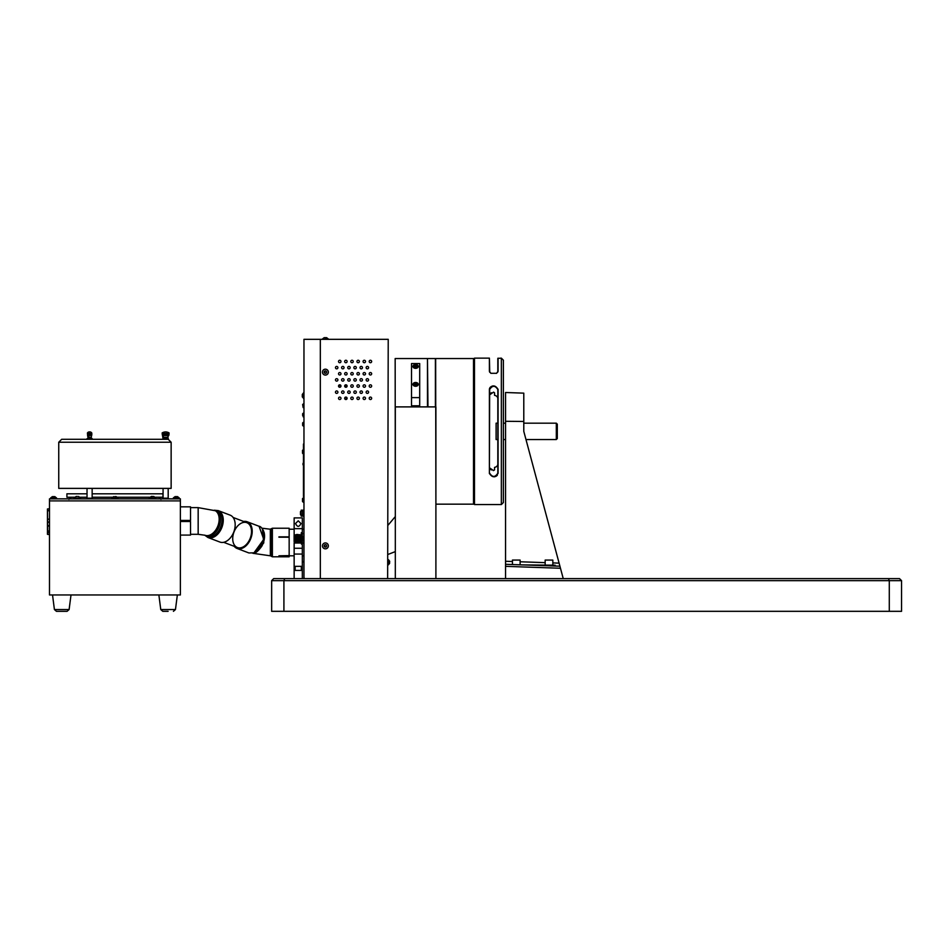 <?xml version="1.0" encoding="UTF-8"?>
<svg xmlns="http://www.w3.org/2000/svg" width="949" height="949" viewBox="0 0 949 949"><rect width="100%" height="100%" fill="white"/><g stroke="black" fill="none" stroke-linecap="round" stroke-linejoin="round"><path stroke-width="1.42" d="M505.544 578.605L505.544 564.299L559.922 566.197L560.468 568.261L505.544 566.339L505.544 561.262L512.448 561.511M513.029 564.441L511.772 564.513M552.84 562.911L559.103 563.137L559.922 566.197L555.141 566.031L555.141 565.189L522.674 564.892M559.922 566.197L523.789 431.356L523.789 393.147L505.544 392.506L505.544 561.262M563.243 578.605L560.468 568.261M531.618 565.189C533.836 565.189 533.836 565.189 531.618 565.189M416.872 367.666A2.681 1.898 -0 0 0 414.345 367.666L414.333 366.611L414.333 367.654L416.884 367.654L416.884 366.611L415.615 366.089L414.333 366.611M418.295 366.444A2.681 1.898 -0 0 0 415.615 364.546A2.681 1.898 -0 0 0 412.922 366.444A2.681 1.898 -0 0 0 415.615 368.342A2.681 1.898 -0 0 0 418.295 366.444M416.872 385.591A2.681 1.898 -0 0 0 414.345 385.591L415.615 386.113L416.884 385.591L416.884 384.547L414.333 384.547L414.333 385.591M418.295 384.369A2.681 1.898 -0 0 0 415.615 382.483A2.681 1.898 -0 0 0 412.922 384.369A2.681 1.898 -0 0 0 415.615 386.267A2.681 1.898 -0 0 0 418.295 384.369M419.695 397.619L419.695 363.55L411.522 363.55L411.522 405.804L419.695 405.804L419.695 397.619L411.522 397.619M418.165 384.962A2.562 1.803 -0 0 0 415.615 383.266A2.562 1.803 -0 0 0 413.064 384.962M416.884 367.654L416.884 366.611M418.165 367.026A2.562 1.803 -0 0 0 415.615 365.329A2.562 1.803 -0 0 0 413.064 367.026M395.401 578.605L435.816 578.605M395.318 406.896L435.899 406.896L395.318 406.896L395.318 578.522M324.214 372.127L324.807 371.106L324.807 373.147L324.214 372.127M324.167 372.127A1.222 1.222 0 0 1 326.005 371.071A1.222 1.222 0 0 1 326.005 373.194A1.222 1.222 0 0 1 324.167 372.127M325.056 339.232L328.354 338.995L325.056 338.995M324.25 337.678L326.539 337.678M325.732 337.678L325.056 337.678M324.321 371.628L324.428 372.803L324.321 371.628L325.293 370.952L324.321 371.628M324.285 371.617A1.222 1.222 0 0 0 325.507 373.348A1.222 1.222 0 0 0 326.397 371.427A1.222 1.222 0 0 0 324.285 371.617M322.719 370.881A2.954 2.954 0 0 0 325.661 375.069A2.954 2.954 0 0 0 327.808 370.43A2.954 2.954 0 0 0 322.719 370.881M324.285 545.355A1.222 1.222 0 0 0 325.495 547.11A1.222 1.222 0 0 0 326.409 545.189A1.222 1.222 0 0 0 324.285 545.355M322.731 544.619A2.954 2.954 0 0 0 325.626 548.83A2.954 2.954 0 0 0 327.832 544.204A2.954 2.954 0 0 0 322.731 544.619A2.954 2.954 0 0 0 325.626 548.83A2.954 2.954 0 0 0 327.832 544.204A2.954 2.954 0 0 0 322.731 544.619M324.428 546.553L325.483 547.063L324.333 545.378L324.428 546.553M387.643 578.605L388.224 339.327L320.323 339.327L320.323 578.605L320.323 339.327L303.965 339.327L303.965 578.605L303.965 577.585L303.965 578.605L303.965 577.585L304.546 578.605L320.323 578.605M337.903 367.631A1.222 1.222 0 0 0 336.076 366.575A1.222 1.222 0 0 0 336.076 368.687A1.222 1.222 0 0 0 337.903 367.631M344.048 367.631A1.222 1.222 0 0 0 342.209 366.575A1.222 1.222 0 0 0 342.209 368.687A1.222 1.222 0 0 0 344.048 367.631M347.109 361.498A1.222 1.222 0 0 0 345.27 360.43A1.222 1.222 0 0 0 345.27 362.554A1.222 1.222 0 0 0 347.109 361.498M350.181 367.631A1.222 1.222 0 0 0 348.342 366.575A1.222 1.222 0 0 0 348.342 368.687A1.222 1.222 0 0 0 350.181 367.631M356.314 367.631A1.222 1.222 0 0 0 354.475 366.575A1.222 1.222 0 0 0 354.475 368.687A1.222 1.222 0 0 0 356.314 367.631M359.386 361.498A1.222 1.222 0 0 0 357.548 360.43A1.222 1.222 0 0 0 357.548 362.554A1.222 1.222 0 0 0 359.386 361.498M362.447 367.631A1.222 1.222 0 0 0 360.608 366.575A1.222 1.222 0 0 0 360.608 368.687A1.222 1.222 0 0 0 362.447 367.631M365.519 361.498A1.222 1.222 0 0 0 363.681 360.43A1.222 1.222 0 0 0 363.681 362.554A1.222 1.222 0 0 0 365.519 361.498M371.652 361.498A1.222 1.222 0 0 0 369.813 360.43A1.222 1.222 0 0 0 369.813 362.554A1.222 1.222 0 0 0 371.652 361.498M368.58 367.631A1.222 1.222 0 0 0 366.753 366.575A1.222 1.222 0 0 0 366.753 368.687A1.222 1.222 0 0 0 368.58 367.631M371.652 373.764A1.222 1.222 0 0 0 369.813 372.708A1.222 1.222 0 0 0 369.813 374.819A1.222 1.222 0 0 0 371.652 373.764M365.519 373.764A1.222 1.222 0 0 0 363.681 372.708A1.222 1.222 0 0 0 363.681 374.819A1.222 1.222 0 0 0 365.519 373.764M359.386 373.764A1.222 1.222 0 0 0 357.548 372.708A1.222 1.222 0 0 0 357.548 374.819A1.222 1.222 0 0 0 359.386 373.764M347.109 373.764A1.222 1.222 0 0 0 345.27 372.708A1.222 1.222 0 0 0 345.27 374.819A1.222 1.222 0 0 0 347.109 373.764M340.976 373.764A1.222 1.222 0 0 0 339.137 372.708A1.222 1.222 0 0 0 339.137 374.819A1.222 1.222 0 0 0 340.976 373.764M337.903 379.897A1.222 1.222 0 0 0 336.076 378.841A1.222 1.222 0 0 0 336.076 380.964A1.222 1.222 0 0 0 337.903 379.897M344.048 379.897A1.222 1.222 0 0 0 342.209 378.841A1.222 1.222 0 0 0 342.209 380.964A1.222 1.222 0 0 0 344.048 379.897M350.181 379.897A1.222 1.222 0 0 0 348.342 378.841A1.222 1.222 0 0 0 348.342 380.964A1.222 1.222 0 0 0 350.181 379.897M356.314 379.897A1.222 1.222 0 0 0 354.475 378.841A1.222 1.222 0 0 0 354.475 380.964A1.222 1.222 0 0 0 356.314 379.897M362.447 379.897A1.222 1.222 0 0 0 360.608 378.841A1.222 1.222 0 0 0 360.608 380.964A1.222 1.222 0 0 0 362.447 379.897M368.58 379.897A1.222 1.222 0 0 0 366.753 378.841A1.222 1.222 0 0 0 366.753 380.964A1.222 1.222 0 0 0 368.58 379.897M371.652 386.041A1.222 1.222 0 0 0 369.813 384.974A1.222 1.222 0 0 0 369.813 387.097A1.222 1.222 0 0 0 371.652 386.041M365.519 386.041A1.222 1.222 0 0 0 363.681 384.974A1.222 1.222 0 0 0 363.681 387.097A1.222 1.222 0 0 0 365.519 386.041M359.386 386.041A1.222 1.222 0 0 0 357.548 384.974A1.222 1.222 0 0 0 357.548 387.097A1.222 1.222 0 0 0 359.386 386.041M353.242 386.041A1.222 1.222 0 0 0 351.415 384.974A1.222 1.222 0 0 0 351.415 387.097A1.222 1.222 0 0 0 353.242 386.041M347.109 386.041A1.222 1.222 0 0 0 345.27 384.974A1.222 1.222 0 0 0 345.27 387.097A1.222 1.222 0 0 0 347.109 386.041M340.976 386.041A1.222 1.222 0 0 0 339.137 384.974A1.222 1.222 0 0 0 339.137 387.097A1.222 1.222 0 0 0 340.976 386.041M337.903 392.174A1.222 1.222 0 0 0 336.076 391.107A1.222 1.222 0 0 0 336.076 393.23A1.222 1.222 0 0 0 337.903 392.174M371.652 398.307A1.222 1.222 0 0 0 369.813 397.251A1.222 1.222 0 0 0 369.813 399.363A1.222 1.222 0 0 0 371.652 398.307M344.048 392.174A1.222 1.222 0 0 0 342.209 391.107A1.222 1.222 0 0 0 342.209 393.23A1.222 1.222 0 0 0 344.048 392.174M365.519 398.307A1.222 1.222 0 0 0 363.681 397.251A1.222 1.222 0 0 0 363.681 399.363A1.222 1.222 0 0 0 365.519 398.307M350.181 392.174A1.222 1.222 0 0 0 348.342 391.107A1.222 1.222 0 0 0 348.342 393.23A1.222 1.222 0 0 0 350.181 392.174M359.386 398.307A1.222 1.222 0 0 0 357.548 397.251A1.222 1.222 0 0 0 357.548 399.363A1.222 1.222 0 0 0 359.386 398.307M356.314 392.174A1.222 1.222 0 0 0 354.475 391.107A1.222 1.222 0 0 0 354.475 393.23A1.222 1.222 0 0 0 356.314 392.174M362.447 392.174A1.222 1.222 0 0 0 360.608 391.107A1.222 1.222 0 0 0 360.608 393.23A1.222 1.222 0 0 0 362.447 392.174M347.109 398.307A1.222 1.222 0 0 0 345.27 397.251A1.222 1.222 0 0 0 345.27 399.363A1.222 1.222 0 0 0 347.109 398.307M368.58 392.174A1.222 1.222 0 0 0 366.753 391.107A1.222 1.222 0 0 0 366.753 393.23A1.222 1.222 0 0 0 368.58 392.174M340.976 398.307A1.222 1.222 0 0 0 339.137 397.251A1.222 1.222 0 0 0 339.137 399.363A1.222 1.222 0 0 0 340.976 398.307M353.242 398.307A1.222 1.222 0 0 0 351.415 397.251A1.222 1.222 0 0 0 351.415 399.363A1.222 1.222 0 0 0 353.242 398.307M353.242 373.764A1.222 1.222 0 0 0 351.415 372.708A1.222 1.222 0 0 0 351.415 374.819A1.222 1.222 0 0 0 353.242 373.764M353.242 361.498A1.222 1.222 0 0 0 351.415 360.43A1.222 1.222 0 0 0 351.415 362.554A1.222 1.222 0 0 0 353.242 361.498M340.976 361.498A1.222 1.222 0 0 0 339.137 360.43A1.222 1.222 0 0 0 339.137 362.554A1.222 1.222 0 0 0 340.976 361.498M303.965 555.806L302.328 555.806M294.143 555.806L278.935 555.806L289.16 555.806L289.16 556.79L272.387 556.79L272.375 528.237L289.16 528.237L289.16 537.217L278.935 537.217M303.716 529.245L302.85 529.222L303.716 529.245M295.163 570.42L295.163 566.339L301.308 566.339L301.308 570.42M301.201 543.03L294.143 543.03L294.143 548.261L302.328 548.261L302.328 544.002M294.143 578.605L294.143 548.261M294.143 570.42L302.328 570.42L302.328 548.261M302.328 578.605L302.328 570.42M289.16 529.222L294.143 529.222L294.143 535.272L294.143 517.905L302.328 517.905L302.328 532.709M294.143 541.998L295.602 541.998M302.328 541.998L302.328 540.218M301.379 541.998L299.54 541.998M302.328 536.493L302.328 534.572M294.143 528.64L302.328 528.64M295.519 523.528L298.235 520.811L300.952 523.528C299.137 527.264 297.334 527.264 295.519 523.528M545.165 565.189L545.165 560.076L552.84 560.076L552.84 565.189M512.448 564.536L512.448 560.076L520.111 560.076L520.111 564.809M389.648 562.247L389.648 561.262L389.648 562.247M389.648 561.262L388.461 559.696L388.461 564.797L389.648 563.231M219.883 542.045A14.401 9.419 -69.2 0 0 233.81 531.938A14.401 9.419 -69.2 0 0 230.121 515.141L218.199 510.598A14.401 9.419 110.8 0 1 221.888 527.407A14.401 9.419 110.8 0 1 207.961 537.514L219.883 542.045M278.935 555.806L289.16 555.616L289.16 537.324L278.935 536.849L289.16 536.849M272.387 555.711A1.637 1.518 -0.2 0 1 271.106 555.141A0.985 0.913 0 0 0 270.335 554.809L271.106 556.173L271.106 529.874M270.335 554.809L270.335 530.218M255.435 552.46L263.763 542.923L263.407 530.491M253.988 552.816A1.637 1.068 69.2 0 0 254.569 552.828L248.899 552.959L253.988 552.816L263.751 539.34L259.065 526.268C260.856 526.446 262.553 528.534 264.142 532.555C265.127 536.826 264.332 541.404 261.746 546.28C258.401 550.74 256.016 552.923 254.569 552.828A1.637 1.068 69.2 0 0 254.89 552.591L263.62 542.128L262.47 529.21M243.668 521.464A14.271 9.336 110.8 0 1 247.191 521.76A14.271 9.336 110.8 0 1 251.865 534.833A14.271 9.336 110.8 0 1 242.125 548.308A14.271 9.336 110.8 0 1 237.048 548.451A14.271 9.336 110.8 0 1 234.213 546.316M232.719 538.676A13.298 8.695 110.8 0 1 246.823 522.674A13.298 8.695 110.8 0 1 246.823 543.967A13.298 8.695 110.8 0 1 232.719 538.676M284.771 578.605L899.51 578.605L901.55 580.646L901.55 611.322L889.284 611.322L889.284 580.646L271.651 580.646L273.692 578.605L284.771 578.605L283.917 580.646L283.917 611.322L889.284 611.322M283.917 611.322L271.651 611.322L271.651 580.646M888.43 578.605L889.284 580.646L901.55 580.646M427.477 359.042L427.963 406.813M435.401 406.813L435.401 358.544L427.963 358.544M435.401 358.544L435.65 406.813M435.65 359.019L435.899 503.943M436.113 504.168L473.515 504.168L473.515 358.544L436.113 358.544M427.477 406.813L427.477 358.544L395.164 358.544L395.318 504.168M419.695 369.612L419.695 392.767M411.522 392.767L411.522 369.612M497.822 423.171L496.102 423.171L496.102 439.541L497.822 439.541M556.316 423.171L557.3 424.156L557.3 438.557L556.316 439.541L556.316 423.171L523.789 423.171M489.72 467.952L493.527 470.574L494.548 469.921L493.527 470.574L494.548 469.921L494.548 467.382A4.093 3.345 0 0 0 497.822 464.097M489.648 473.207C492.377 477.454 495.105 477.454 497.822 473.207L497.822 389.505C495.093 385.258 492.365 385.258 489.648 389.505L489.399 473.349L489.399 389.363C492.282 384.843 495.176 384.843 498.071 389.363L498.071 473.349C495.176 477.869 492.294 477.869 489.399 473.349L489.411 473.634M489.72 394.76L493.527 392.139L494.548 392.791L493.527 392.139L494.548 392.791L494.548 395.33A4.093 3.345 180 0 1 497.822 398.616M491.357 392.744L490.68 393.218M493.527 392.139L494.548 392.791M493.172 470.538L494.548 469.921M491.357 469.969L490.68 469.494M494.299 476.813L495.022 476.683M495.888 476.386L497.312 475.342M493.16 385.899L492.448 386.029M491.582 386.326L490.159 387.37M489.72 388.022L489.411 389.031M474.488 504.571L474.488 358.141L474.488 504.571L501.345 504.571L501.345 358.141L503.385 360.181L503.385 502.531L501.345 504.571M498.071 358.141L498.071 371.379L496.541 373.348L497.822 371.581L497.822 358.39L501.345 358.141M496.624 373.301L490.847 373.301L489.399 371.379L489.399 358.141L474.488 358.141M489.399 371.379L490.93 373.348M498.071 371.379L497.667 372.233M489.72 372.02L489.399 358.141M489.648 372.222L489.648 371.581M302.328 561.523L303.965 561.523M303.965 561.915L302.328 561.915M303.965 398.639L302.304 396.919L302.304 394.665M303.633 396.706L303.633 392.732L302.304 394.464L303.965 392.732M303.633 395.686L303.633 398.639L302.304 395.686M303.633 394.665L303.87 395.686M344.736 385.638L346.29 385.638L346.29 387.192M346.29 397.145L346.29 399.458M340.905 385.638L338.591 385.638M301.165 514.69L301.165 516.126L303.965 516.126M303.965 510.194L301.165 510.194L301.165 511.63M303.383 514.69L300.477 514.69L300.477 511.63L303.383 511.63M300.477 513.16L302.992 513.16L302.992 513.812L302.992 513.16M302.304 544.062L301.201 543.362L301.201 538.949L300.999 541.796L301.201 534.714L301.201 537.763L301.379 536.363L302.304 536.363L302.482 537.763L302.304 540.349L301.379 540.349L301.201 538.949L301.201 542.769L301.379 542.069L302.482 542.769L302.304 544.062L301.379 544.062M301.201 533.943L301.379 532.65L302.482 533.35L302.304 534.643L301.201 533.943L301.201 538.949M301.379 532.65L302.304 532.65M302.304 534.643L302.304 536.363M301.379 536.363L301.379 534.643M300.999 534.904L299.908 534.904L299.908 541.796L300.999 541.796M301.201 537.763L301.201 534.714M302.304 540.349L302.304 542.069M301.379 542.069L301.379 540.349M303.775 536.399L303.965 540.61M303.775 540.61L303.965 543.255M295.471 541.855L295.4 534.904L295.4 541.796L295.851 535.224L296.23 540.111C296.396 530.799 296.574 536.944 296.74 541.713C296.907 542.448 297.084 528.569 297.251 538.356C297.428 548.142 297.595 534.263 297.761 534.999C297.939 539.767 298.105 545.912 298.271 536.6L298.674 541.749L299.054 535.011L299.433 540.55C299.576 534.073 299.706 533.457 299.837 538.712L299.73 534.726L299.837 538.712M295.815 539.257C295.993 528.451 296.159 539.945 296.325 542.223L296.432 540.289M295.969 541.867L296.408 542.223C296.23 538.925 296.052 528.759 295.874 540.289L295.815 541.001M296.883 541.001L296.646 534.489L297.049 541.001M296.859 535.687L297.298 534.489L297.701 541.001M298.425 541.001L297.939 534.489L298.342 541.001M297.737 534.845L298.057 541.867M297.251 541.867L297.334 534.785M296.444 534.845L296.764 541.867M296.218 535.687L296.29 534.845M295.471 538.712C295.673 526.6 295.874 547.383 296.076 540.111C296.242 530.799 296.408 536.944 296.574 541.713C296.752 542.448 296.918 528.569 297.096 538.356C297.262 548.142 297.428 534.263 297.606 534.999C297.772 539.767 297.939 545.912 298.116 536.6M297.5 535.687L297.571 534.845M295.08 541.677L295.08 535.034M298.947 535.687L299.576 541.001M299.065 541.001L298.627 534.785M298.342 542.223L297.974 534.785M297.535 541.001L297.689 542.223M297.049 542.223L296.693 534.785M296.491 541.001L296.408 542.223M298.306 535.687L298.982 541.001M298.377 534.845L298.899 542.211L299.196 534.631L299.493 541.654M299.682 535.687L299.706 535.034M299.599 535.687L299.659 534.845M299.469 541.001L299.303 535.687M294.107 535.355L294.107 541.357M302.482 540.313L302.494 536.102M302.992 464.073L302.992 464.725L302.992 464.073M303.716 464.073L303.716 465.817L303.716 464.073M302.494 500.313L302.494 501.143M302.494 500.076L302.494 498.676L302.494 500.076M302.494 450.739L302.494 451.558M302.494 452.875L302.494 452.056M302.494 451.807L302.494 450.419L302.494 451.807M303.241 451.807L303.241 449.66L302.494 450.419L303.241 449.66L303.241 451.807M302.648 423.278L302.648 425.496L302.648 423.278M302.648 414.642L302.648 415.342M303.146 416.789L303.965 416.789L303.146 416.789L303.146 413.206L302.648 414.072M302.648 414.44L302.648 415.543M303.716 513.16L303.716 514.904L303.716 513.16M303.965 465.817L303.716 462.329L302.992 463.42L303.965 462.329M303.965 514.904L303.716 511.416L302.992 512.507L303.965 511.416M303.466 456.41L303.466 444.037L303.466 462.471L303.965 456.41M303.466 496.635L303.466 465.674L303.965 496.635M303.466 453.527L303.965 450.087L303.466 453.527M49.49 500.894L180.381 500.894L180.381 594.964L49.49 594.964L49.49 500.894L180.381 500.894L180.381 498.842L49.49 498.842L49.49 500.894M48.601 532.472L47.699 532.579M47.45 534.346L49.49 534.584L47.45 534.346L47.45 508.984L49.49 508.735L47.45 508.984L47.699 534.346L47.45 508.984M49.49 522.009L47.699 522.009L49.49 522.009M47.699 522.223L49.49 522.223M49.49 532.472L47.699 532.472L49.49 532.472M49.49 511.167L47.699 510.325M49.49 518.747L47.699 519.577M47.45 519.696L47.45 522.223M47.699 508.984L49.49 508.984M49.49 534.346L47.699 534.346M158.898 497.24L160.95 499.293M180.713 535.082L190.524 535.082L190.524 521.499L180.713 521.499L180.713 520.432L190.524 520.432L190.524 506.849L180.381 506.837M163.074 488.379L163.074 498.189L168.187 498.189L168.187 488.379M87.035 488.379L87.035 498.189L92.148 498.189L92.148 488.379M92.148 493.8L162.955 493.8L162.955 497.24L155.28 497.24M149.788 497.24L117.522 497.24M112.362 497.24L92.148 497.24M87.035 497.24L80.084 497.24M74.591 497.24L66.916 497.24L66.916 493.8L87.035 493.8M167.321 439.292C163.679 439.292 163.679 439.292 167.321 439.292M58.743 442.234L61.685 439.292L168.198 439.292L171.14 442.234L171.14 488.379L58.743 488.379L58.743 442.234L171.14 442.234M90.677 435.532L90.772 434.713L90.677 435.532M88.826 437.323L91.211 437.323L91.602 435.532L91.151 437.572L92.029 438.64L88.921 437.572L88.293 432.934L87.438 432.934L87.652 435.994M88.921 437.572L86.964 438.758L92.219 438.758L86.964 438.758M87.581 435.532L87.972 437.323L87.581 435.532M88.435 434.298L91.804 434.713L91.816 433.479L91.792 434.298L91.816 433.479L88.364 433.479M91.673 435.532L91.768 434.713L91.673 435.532L88.506 435.532M87.438 432.934A6.524 3.262 -90 0 1 89.028 431.949A6.548 6.548 0 0 1 90.155 431.949A6.524 3.262 -90 0 1 91.745 432.934M92.029 438.64L86.869 438.913M88.459 434.713L91.804 434.713M88.293 432.934A6.524 3.262 -90 0 1 90.155 431.949M162.184 432.934L163.999 438.64L167.273 438.64L169.076 432.934A6.524 6.524 0 0 0 162.184 432.934L163.003 438.758L168.258 438.758L162.908 438.913L168.353 438.913L167.854 437.572L169.076 432.934A6.548 6.548 0 0 0 162.149 432.934M169.088 433.479L162.184 433.479M169.029 434.298L162.232 434.298M162.908 438.913L168.353 438.913M168.981 434.713L162.291 434.713M168.803 435.532L162.469 435.532M180.381 505.236L180.476 506.837M180.476 535.094L180.381 537.442M175.067 496.624L177.522 496.624L175.067 496.624L173.335 497.94L179.242 497.94L177.522 496.624M52.99 496.624L54.176 496.624M54.817 496.624L56.537 497.94L50.629 497.94L52.361 496.624M54.176 497.94L52.99 497.94M114.936 496.624L115.968 496.624M113.714 496.624L111.982 497.94L117.89 497.94L116.169 496.624M115.968 497.94L114.936 497.94M152.54 496.434L151.389 496.434L152.54 496.434M151.389 496.434L149.479 497.869L155.6 497.869L153.679 496.434M152.54 497.869L151.579 497.869M77.344 496.434L76.193 496.434L77.344 496.434M74.283 498.201L80.404 497.869L78.482 496.434M155.755 498.842L155.755 498.201L149.313 498.201L149.313 498.842M80.558 498.842L80.558 498.201L74.117 498.201L74.117 498.842M179.361 498.842L173.228 498.842M56.655 498.842L50.522 498.842M92.658 498.842L86.525 498.842M118.008 498.842L111.875 498.842M168.697 498.842L162.564 498.842M168.115 611.322L162.789 611.322L168.115 611.322M164.272 611.322L162.789 611.322L164.272 611.322M52.527 594.964L54.413 609.543L56.442 611.322L61.768 611.322L56.442 611.322L57.925 611.322L56.442 611.322L54.413 609.543L69.111 609.543L67.082 611.322L61.768 611.322L65.611 611.322M520.111 561.772L545.165 562.65M523.789 421.463L505.544 421.297M294.143 554.062L302.328 554.062M198.163 507.632L215.767 510.811A13.333 8.719 -69.2 0 1 219.183 526.375A13.333 8.719 -69.2 0 1 206.289 535.746L204.996 535.248A13.333 8.719 -69.2 0 0 217.89 525.888A13.333 8.719 -69.2 0 0 214.474 510.325A13.915 9.099 110.8 0 1 221.924 521.511A13.915 9.099 110.8 0 1 212.149 536.576A13.915 9.099 110.8 0 1 204.984 535.248L198.163 534.299L198.163 507.632L190.524 507.632M303.965 407.584L303.146 407.584L302.648 404.488M303.965 502.211L303.241 502.211L303.241 497.928L302.494 498.676L303.965 497.928M303.965 425.982L303.146 425.982L302.648 422.898M49.49 525.71L47.699 525.71M47.699 526.066L49.49 526.066M49.49 530.954L47.699 530.954M168.02 437.323L163.252 437.323M158.874 594.964L160.761 609.543L175.458 609.543L177.356 594.964M435.899 406.896L435.899 578.522M328.354 338.995L326.622 337.678L328.354 338.995M322.446 338.995L324.167 337.678L322.446 338.995M198.163 534.299L190.524 534.299M204.735 535.165L207.961 537.514M218.199 510.598L214.213 510.218M246.847 522.674L233.11 517.454M237.392 547.526L223.656 542.306M271.106 556.173L272.387 556.79M261.877 528.202L270.323 529.21L272.375 528.237M270.358 555.806L252.873 553.303M237.048 548.451L248.899 552.959M247.191 521.76L259.065 526.28M505.544 423.171L503.385 423.171M556.316 439.541L525.983 439.541M505.544 439.541L503.385 439.541M395.318 516.576L388.224 524.999M395.318 551.618L388.224 554.346M303.241 453.954L302.494 453.195L303.965 453.954M303.965 449.66L303.241 449.66M303.965 404.001L303.146 404.001M303.775 533.587L302.482 533.587M302.482 543.125L303.775 543.125M303.716 465.817L302.992 464.725L303.716 465.817M303.241 502.211L302.494 501.463L303.241 502.211M303.965 422.4L303.146 422.4M303.965 413.206L302.648 413.693M303.716 514.904L302.992 513.812L303.716 514.904M68.933 499.293L70.973 497.24M74.283 497.869L76.193 496.434M175.458 609.543L173.43 611.322L175.458 609.543M160.761 609.543L162.789 611.322L160.761 609.543M67.082 611.322L69.111 609.543L71.009 594.964"/></g></svg>
